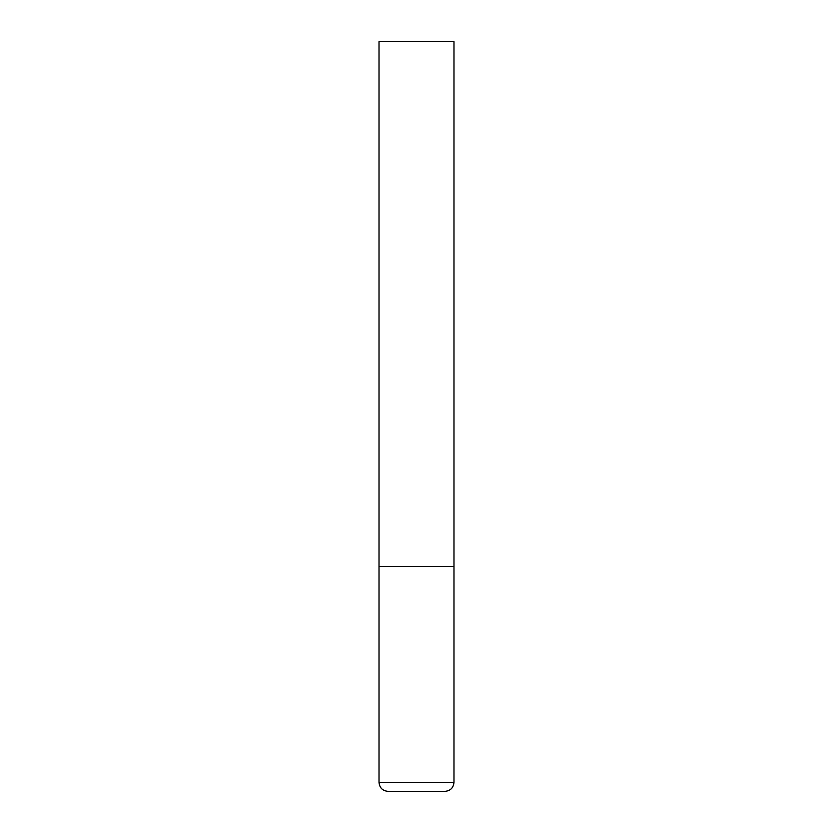 <?xml version="1.0" encoding="UTF-8"?>
<svg xmlns="http://www.w3.org/2000/svg" width="833" height="833" viewBox="0 0 833 833"><rect width="100%" height="100%" fill="white"/><g stroke="black" fill="none" stroke-linecap="round" stroke-linejoin="round"><path stroke-width="1.25" d="M453.985 782.354L453.985 566.44L379.015 566.44L453.985 566.44L453.985 41.65L379.015 41.65L379.015 782.354C379.546 787.82 382.545 790.819 388.011 791.35L444.989 791.35C450.455 790.819 453.454 787.82 453.985 782.354L379.015 782.354"/></g></svg>
